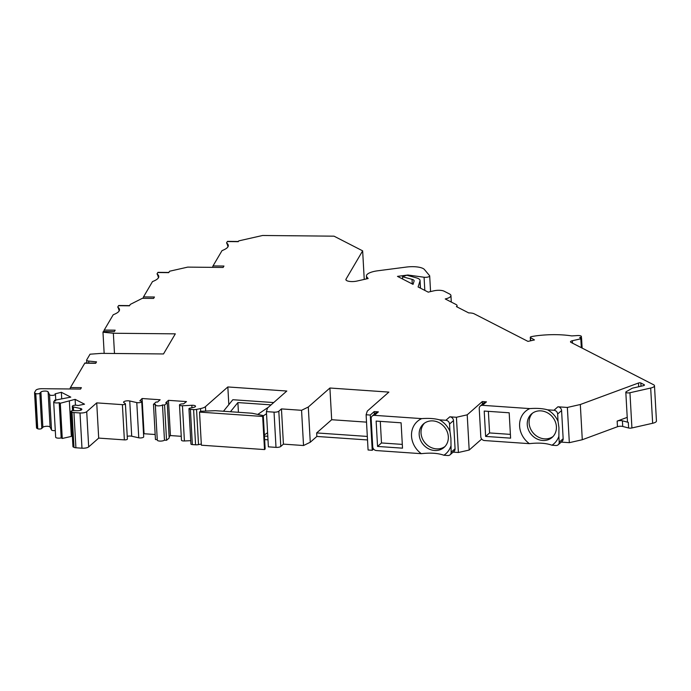 <?xml version="1.0" encoding="UTF-8"?>
<svg xmlns="http://www.w3.org/2000/svg" width="691" height="691" viewBox="0 0 691 691"><rect width="100%" height="100%" fill="white"/><g stroke="black" fill="none" stroke-linecap="round" stroke-linejoin="round"><path stroke-width="1.04" d="M372.164 416.077A3.714 3.274 48.7 0 0 371.153 418.625L372.725 446.801A3.714 3.274 48.7 0 0 376.388 450.567L421.294 453.676C430.597 452.631 438.129 453.158 443.881 455.239L447.854 455.516A3.714 3.274 48.7 0 0 450.109 454.782A3.714 3.274 48.7 0 0 451.128 452.234L450.903 438.379L449.962 431.391A21.551 19.003 -131.3 0 0 439.536 419.852C434.648 418.504 428.705 418.098 421.709 418.616L374.418 415.343L378.374 411.862A3.714 3.274 -131.3 0 0 376.12 412.596L372.164 416.077A3.714 3.274 48.7 0 1 374.418 415.343M453.123 452.13L458.401 452.493L456.431 417.269L449.832 416.811A3.714 3.274 48.7 0 1 453.503 420.577L455.075 448.753A3.714 3.274 -131.3 0 1 454.065 451.301L450.109 454.782M481.696 439.044L469.18 450.048L458.401 452.493M529.79 408.597L482.508 405.323L486.455 401.851A3.714 3.274 -131.3 0 0 484.201 402.577L480.245 406.058A3.714 3.274 48.7 0 0 479.234 408.606L480.806 436.79A3.714 3.274 48.7 0 0 484.477 440.547L529.375 443.657A21.551 19.003 48.7 0 1 519.58 425.431A21.551 19.003 -131.3 0 1 529.79 408.597C536.795 408.079 542.729 408.485 547.618 409.832L553.966 410.264A3.714 3.274 48.7 0 1 557.637 414.03L558.043 421.372A21.551 19.003 -131.3 0 0 547.618 409.832M561.213 442.11L569.332 442.672L567.363 407.448L557.922 406.792A3.714 3.274 48.7 0 1 561.584 410.558L563.156 438.733L559.209 442.214A3.714 3.274 48.7 0 1 558.19 444.762A3.714 3.274 48.7 0 1 555.935 445.496L551.971 445.22C546.21 443.138 538.686 442.611 529.375 443.657M641.015 386.217L640.833 382.995A1.486 0.466 -3.2 0 0 638.484 383.013L580.319 404.511L582.288 439.735L569.332 442.672M582.288 439.735L617.469 426.727A3.714 1.166 176.8 0 1 622.721 426.459L628.611 427.988A2.781 0.872 -3.2 0 0 631.92 427.962L652.649 423.272A7.428 2.332 -3.2 0 0 656.45 421L654.481 385.777A7.428 2.332 176.8 0 1 650.68 388.048L652.649 423.272M35.025 393.153A3.714 1.166 176.8 0 1 34.55 392.626L36.519 427.85A3.714 1.166 -3.2 0 0 36.994 428.377L35.025 393.153L35.777 393.533A2.228 0.7 176.8 0 0 37.945 393.784A2.228 0.7 176.8 0 0 39.836 393.196L40.907 392.073A3.714 1.166 -3.2 0 1 44.734 391.063A3.714 1.166 -3.2 0 1 48.12 391.875L49.536 394.725A2.971 0.933 176.8 0 0 52.723 395.356A2.971 0.933 176.8 0 0 55.444 394.276A2.971 0.933 176.8 0 0 55.064 393.853L61.361 392.289L70.776 397.126L54.503 400.27L55.591 400.832A3.714 1.166 176.8 0 0 53.691 401.963A3.714 1.166 176.8 0 0 59.21 402.689L60.298 403.242L75.12 399.355L84.535 404.183L77.876 405.557A2.971 0.933 176.8 0 0 74.516 405.28A2.971 0.933 176.8 0 0 72.322 406.308A2.971 0.933 176.8 0 0 73.367 406.947L80.527 408.502A3.714 1.166 -3.2 0 1 81.84 409.305A3.714 1.166 -3.2 0 1 77.219 410.696L73.747 410.592A2.228 0.7 176.8 0 0 70.974 411.421A2.228 0.7 176.8 0 0 71.259 411.741L72.011 412.121A3.714 1.166 176.8 0 0 73.937 412.544L80.009 412.968A5.2 1.632 176.8 0 0 86.712 411.681L96.723 402.879L122.393 404.65A2.228 0.7 176.8 0 0 125.416 403.829A2.228 0.7 176.8 0 0 125.244 403.587L123.87 402.611A3.714 1.166 -3.2 0 1 123.585 402.197A3.714 1.166 -3.2 0 1 125.736 401.013A3.714 1.166 -3.2 0 1 129.744 400.987L136.792 402.585A2.971 0.933 176.8 0 0 139.997 402.568A2.971 0.933 176.8 0 0 141.724 401.618A2.971 0.933 176.8 0 0 139.807 400.858L142.096 398.517L160.131 399.761L157.496 402.084L156.114 401.989L153.48 404.304L155.561 404.451A3.714 1.166 176.8 0 0 155.32 404.891A3.714 1.166 176.8 0 0 158.386 405.867A3.714 1.166 176.8 0 0 162.497 404.926L164.579 405.073L167.213 402.758L165.823 402.654L168.457 400.339L186.501 401.592L183.512 403.881A2.971 0.933 176.8 0 0 179.496 404.978A2.971 0.933 176.8 0 0 182.45 405.747L191.839 405.289A3.714 1.166 -3.2 0 1 195.527 406.248A3.714 1.166 -3.2 0 1 193.428 407.431L190.206 408.079A2.228 0.7 176.8 0 0 188.954 408.787A2.228 0.7 176.8 0 0 190.388 409.357L193.61 409.582A3.714 1.166 176.8 0 0 196.546 409.392L200.537 408.58A9.838 3.092 176.8 0 0 205.443 406.654L227.84 386.951L286.808 391.028L267.572 407.949L266.415 411.62L274.033 412.147A3.714 1.166 176.8 0 0 278.819 411.223L281.453 408.908L301.561 410.299L308.298 407.016L329.909 388.014L388.878 392.099L367.275 411.102L366.109 414.764L370.264 415.058L374.211 411.577L374.358 414.151M55.289 430.519A2.971 0.933 -3.2 0 1 51.505 429.957L50.089 427.107A3.714 1.166 176.8 0 0 46.703 426.287A3.714 1.166 176.8 0 0 42.877 427.297L41.806 428.42A2.228 0.7 -3.2 0 1 39.914 429.007A2.228 0.7 -3.2 0 1 37.746 428.757L36.994 428.377M53.691 401.963L55.66 437.187A3.714 1.166 -3.2 0 0 61.179 437.913L59.21 402.689M69.368 401.186L71.337 436.418L62.268 438.465L61.179 437.913M72.33 435.65L71.311 435.883M70.974 411.421L72.944 446.645A2.228 0.7 -3.2 0 0 73.229 446.965L71.259 411.741M125.416 403.829L127.386 439.061A2.228 0.7 -3.2 0 1 124.363 439.882L98.692 438.103L88.681 446.904A5.2 1.632 -3.2 0 1 81.979 448.191L75.906 447.777A3.714 1.166 -3.2 0 1 73.98 447.345L73.229 446.965M127.23 436.341A3.714 1.166 176.8 0 1 131.713 436.22L138.761 437.809A2.971 0.933 -3.2 0 0 141.966 437.792A2.971 0.933 -3.2 0 0 143.693 436.842L141.724 401.618M143.547 434.198L144.065 433.741L155.164 434.509M153.48 404.304L155.449 439.528L157.263 439.657M155.32 404.891L157.289 440.124A3.714 1.166 -3.2 0 0 160.355 441.1A3.714 1.166 -3.2 0 0 164.467 440.15L166.548 440.297L169.183 437.982L167.213 402.758M169.114 436.721L170.427 435.563L181.249 436.315M179.496 404.978L181.465 440.202A2.971 0.933 -3.2 0 0 184.419 440.97L190.733 440.659M188.954 408.787L190.923 444.011A2.228 0.7 -3.2 0 0 192.357 444.581L195.579 444.805A3.714 1.166 -3.2 0 0 198.516 444.615L201.314 444.054M264.636 439.588L267.987 439.813M266.415 411.62L268.384 446.844L276.003 447.371A3.714 1.166 -3.2 0 0 280.788 446.455L283.422 444.132L303.53 445.522L310.268 442.24L316.858 436.453L367.517 439.951M366.109 414.764L368.078 449.996L372.233 450.282L373.615 449.064M380.292 421.363L381.492 442.957L402.309 444.399M424.412 423.212A15.608 13.76 -131.3 0 0 421.026 433.067A15.608 13.76 -131.3 0 0 429.785 446.835A15.608 13.76 -131.3 0 0 444.944 446.559M378.374 411.862L374.211 411.577M377.545 446.438L376.129 421.078L401.1 422.806L402.516 448.165L377.545 446.438L381.492 442.957M421.709 418.616A21.551 19.003 -131.3 0 0 411.525 436.159A21.551 19.003 -131.3 0 0 421.294 453.676M448.321 436.703A15.608 13.76 48.7 0 1 444.063 447.414A15.608 13.76 48.7 0 1 428.541 448.779A15.608 13.76 48.7 0 1 419.187 434.682A15.608 13.76 -131.3 0 1 423.445 423.972A15.608 13.76 -131.3 0 1 438.958 422.607A15.608 13.76 -131.3 0 1 448.321 436.703M443.881 455.239A21.551 19.003 -131.3 0 0 450.791 446.3M449.832 416.811L445.885 420.283L439.536 419.852M34.55 392.626A3.714 1.166 176.8 0 1 34.619 392.384L35.837 390.311A5.2 1.632 176.8 0 1 41.909 388.705L80.545 389.076L81.383 387.66L70.447 387.547L84.76 363.19L95.695 363.293L96.533 361.868L88.716 361.073A3.714 1.166 176.8 0 1 86.625 360.149A3.714 1.166 176.8 0 1 86.686 359.907L90.037 354.198L101.534 353.36L163.499 353.956L175.315 333.848L113.35 333.252L102.976 332.19L103.382 331.49L114.326 331.594L115.155 330.177L104.22 330.065L113.22 314.759C119.638 312.237 121.141 309.672 117.738 307.054L118.334 307.625M119.163 310.864A21.551 4.181 -89.4 0 0 117.738 307.054L118.532 305.707L129.476 305.811L130.305 304.394L142.346 298.322L153.601 298.426L154.439 297.009L143.503 296.905L152.495 281.591C158.913 279.078 160.424 276.504 157.021 273.895L157.617 274.465M158.446 277.704A21.551 4.181 -89.4 0 0 157.021 273.895L157.816 272.539L168.751 272.643L169.589 271.226L187.727 267.115L223.124 267.46L223.953 266.044L213.018 265.931L222.018 250.626C228.436 248.104 229.939 245.538 226.536 242.921L227.132 243.491M227.961 246.739A21.551 4.181 -89.4 0 0 226.536 242.921L227.339 241.574L238.274 241.677L238.732 240.891L262.589 235.484L334.038 236.175L362.645 250.85L346.027 279.138A7.428 2.332 -3.2 0 0 345.897 279.622A7.428 2.332 -3.2 0 0 356.936 281.064L368.139 278.533L366.878 277.022A14.865 4.664 176.8 0 1 366.429 275.985A14.865 4.664 176.8 0 1 377.623 270.803L406.403 267.063A14.865 4.664 176.8 0 1 424.438 269.533L429.577 275.674A3.714 1.166 176.8 0 1 429.69 275.934A3.714 1.166 176.8 0 1 427.841 277.056A3.714 1.166 176.8 0 1 424.075 277.238L407.897 275.018L397.472 276.374L413.045 284.364L414.082 281.099A7.428 2.332 -3.2 0 0 414.116 280.822A7.428 2.332 -3.2 0 0 412.017 279.337L402.533 276.745L406.792 275.225L416.276 277.817A13.379 4.198 176.8 0 1 420.05 280.486A13.379 4.198 176.8 0 1 419.99 280.987L418.098 286.955L428.282 292.172A18.579 5.83 176.8 0 1 430.752 291.533L433.991 290.799A7.428 2.332 176.8 0 1 444.088 291.187L449.521 293.969A11.151 3.498 176.8 0 1 450.938 295.549A11.151 3.498 176.8 0 1 445.237 298.961L456.103 304.532A7.428 2.332 176.8 0 1 457.045 305.577A7.428 2.332 176.8 0 1 456.406 306.605L468.723 312.919A7.428 2.332 176.8 0 1 474.207 313.818L527.803 341.302A1.486 0.466 -3.2 0 0 528.028 341.389L534.463 339.929L530.507 337.597A2.228 0.7 176.8 0 1 530.282 337.312A2.228 0.7 176.8 0 1 531.56 336.603A29.169 9.156 176.8 0 1 537.52 335.662A44.595 14.001 176.8 0 1 571.759 335.912L577.529 335.55A3.714 1.166 176.8 0 1 581.381 336.5A3.714 1.166 176.8 0 1 579.645 337.597A44.595 14.001 176.8 0 1 581.235 338.072A1.486 0.466 176.8 0 1 581.58 338.348A1.486 0.466 176.8 0 1 580.82 338.806L581.321 347.677M654.481 385.777A7.428 2.332 176.8 0 0 653.539 384.723L570.973 342.373A3.714 1.166 -3.2 0 1 570.498 341.846A3.714 1.166 -3.2 0 1 572.398 340.715L580.82 338.806M617.469 426.727L617.158 421.095A3.714 1.166 -3.2 0 1 622.41 420.819L628.3 422.356A2.781 0.872 -3.2 0 1 627.471 421.786L625.813 392.194A2.781 0.872 176.8 0 0 629.95 392.738L650.68 388.048M625.813 392.194A2.781 0.872 176.8 0 1 626.21 391.711L632.291 388.195L643.304 385.699A2.228 0.7 -3.2 0 0 644.444 385.017A2.228 0.7 -3.2 0 0 644.167 384.706L644.202 385.362M640.833 382.995L644.167 384.706M567.363 407.448L580.319 404.511M486.455 401.851L482.292 401.557L467.211 414.825L456.431 417.269M445.885 420.283A3.714 3.274 48.7 0 1 449.547 424.049L453.503 420.577M449.962 431.391L449.547 424.049M372.233 450.282L370.264 415.058M367.318 436.436L316.659 432.929L331.68 419.722L366.524 422.132M316.858 436.453L316.659 432.929M310.268 442.24L308.298 407.016M331.68 419.722L329.909 388.014M303.53 445.522L301.561 410.299M283.422 444.132L281.453 408.908M267.797 436.297L264.437 436.064M228.825 404.658L227.84 386.951M170.427 435.563L168.457 400.339M166.548 440.297L164.579 405.073M164.467 440.15L162.497 404.926M144.065 433.741L142.096 398.517M98.692 438.103L96.723 402.879M75.449 405.202L75.12 399.355M62.268 438.465L60.298 403.242M54.554 401.151L54.503 400.27M61.715 398.638L61.361 392.289M95.807 363.095L84.993 362.991A3.714 0.726 90.6 0 0 84.76 363.19M70.447 387.547A3.714 0.726 90.6 0 0 70.067 388.973M114.481 353.481L113.35 333.252M104.16 353.377L102.976 332.19M104.22 330.065A3.714 0.726 90.6 0 0 103.84 331.49M129.588 305.612L118.766 305.508A3.714 0.726 90.6 0 0 118.532 305.707M143.503 296.905A3.714 0.726 90.6 0 0 143.123 298.331M168.863 272.453L158.049 272.349A3.714 0.726 90.6 0 0 157.816 272.539M238.386 241.479L227.564 241.375A3.714 0.726 90.6 0 0 227.339 241.574M213.018 265.931A3.714 0.726 90.6 0 0 212.638 267.357M364.243 279.414L362.645 250.85M407.932 275.536L407.897 275.018M402.663 279.034L402.533 276.745M617.158 421.095L627.221 417.373M488.373 411.344L489.582 432.937L510.39 434.38M532.493 413.192A15.608 13.76 -131.3 0 0 529.09 422.408A15.608 13.76 -131.3 0 0 537.581 436.652A15.608 13.76 -131.3 0 0 553.025 436.539M558.19 444.762L562.146 441.281A3.714 3.274 -131.3 0 0 563.156 438.733M482.439 404.131L482.292 401.557M485.626 436.418L510.606 438.146L509.181 412.786L484.21 411.059L485.626 436.418L489.582 432.937M480.245 406.058A3.714 3.274 48.7 0 1 482.508 405.323M551.971 445.22A21.551 19.003 -131.3 0 0 558.881 436.28L558.941 427.66L558.043 421.372M527.242 424.032A15.608 13.76 48.7 0 1 531.526 413.952A15.608 13.76 48.7 0 1 546.754 412.441A15.608 13.76 48.7 0 1 556.359 426.045A15.608 13.76 48.7 0 1 552.144 437.394A15.608 13.76 48.7 0 1 536.337 438.612A15.608 13.76 48.7 0 1 527.242 424.032M559.209 442.214L558.881 436.28M469.18 450.048L467.211 414.825M273.705 402.559L232.832 399.726L223.461 411.249M266.527 413.693L263.306 415.878M264.368 434.898L267.59 432.713M252.111 413.235L262.77 415.481A1.486 0.466 176.8 0 1 263.306 415.801A1.486 0.466 176.8 0 1 263.211 415.982L262.666 416.466L199.526 412.095L200.07 411.611A1.486 0.466 176.8 0 1 201.513 411.24L215.342 410.687L252.111 413.235M199.526 412.095L201.375 445.203L264.515 449.573L265.059 449.098A1.486 0.466 -3.2 0 0 265.154 448.917A1.486 0.466 -3.2 0 0 265.042 448.753M262.666 416.466L264.515 449.573M257.769 414.427L268.462 407.172M238.43 412.285L237.885 402.577L271.071 404.874M237.885 402.577L230.44 411.732M557.922 406.792L553.966 410.264M451.128 452.234L455.075 448.753M280.788 446.455L278.819 411.223M276.003 447.371L274.033 412.147M205.685 411.076L205.443 406.654M200.692 411.352L200.537 408.58M198.516 444.615L196.546 409.392M195.579 444.805L193.61 409.582M192.357 444.581L190.388 409.357M191.968 407.725L191.839 405.289M184.419 440.97L182.45 405.747M138.761 437.809L136.792 402.585M131.713 436.22L129.744 400.987M124.363 439.882L122.393 404.65M88.681 446.904L86.712 411.681M81.979 448.191L80.009 412.968M75.906 447.777L73.937 412.544M73.98 447.345L72.011 412.121M80.622 410.255L80.527 408.502M73.574 410.584L73.367 406.947M51.505 429.957L49.536 394.725M50.089 427.107L48.12 391.875M42.877 427.297L40.907 392.073M41.806 428.42L39.836 393.196M37.746 428.757L35.777 393.533M88.828 363.025L88.716 361.073M346.079 280.097L346.027 279.138M366.981 278.793L366.878 277.022M424.818 290.401L424.075 277.238M412.277 283.966L412.017 279.337M420.387 288.13L419.99 280.987M530.507 337.597L530.688 340.784M572.398 340.715L572.537 343.177M629.95 392.738L631.92 427.962M628.3 422.356L628.611 427.988M638.691 386.744L638.484 383.013M622.41 420.819L622.721 426.459M561.584 410.558L557.637 414.03M263.211 415.982L265.059 449.098M72.564 410.661L72.322 406.308M55.764 399.985L55.444 394.276M86.781 363.008L86.625 360.149M366.593 278.879L366.429 275.985M430.562 291.576L429.69 275.934M420.482 288.182L420.05 280.486M451.301 302.071L450.938 295.549M457.122 306.968L457.045 305.577M530.472 340.836L530.282 337.312M581.477 338.184L581.381 336.5M582.124 348.091L581.58 338.348M265.154 448.917L263.306 415.801"/></g></svg>
